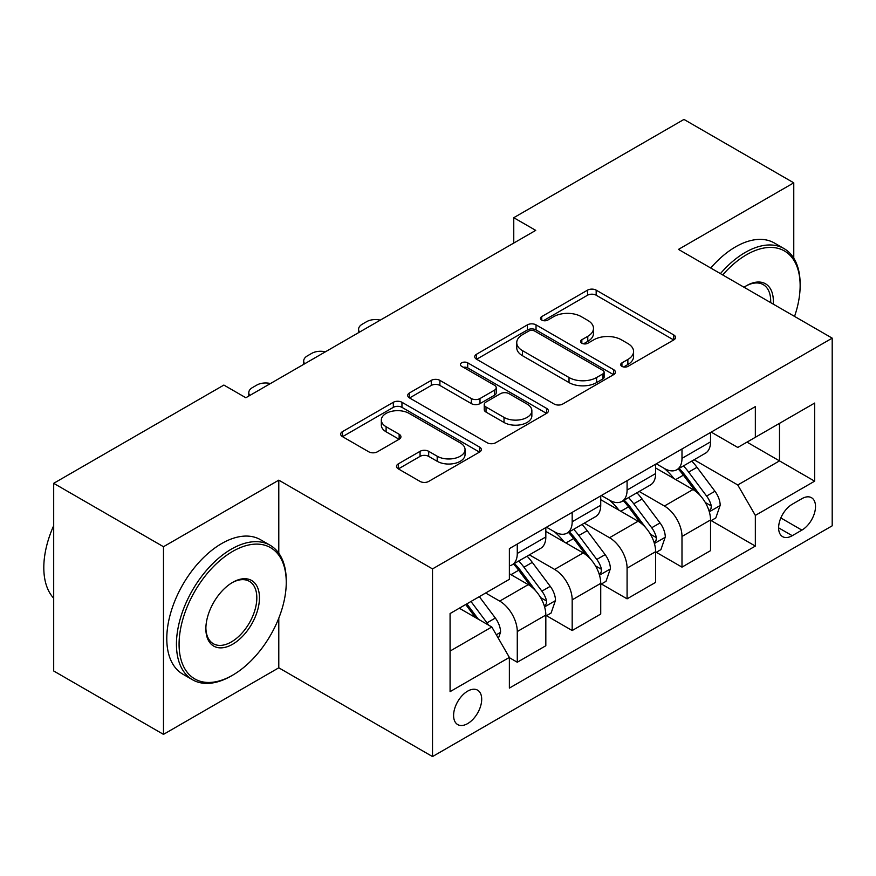 <?xml version="1.0" encoding="UTF-8"?>
<svg xmlns="http://www.w3.org/2000/svg" width="876" height="876" viewBox="0 0 876 876"><rect width="100%" height="100%" fill="white"/><g stroke="black" fill="none" stroke-linecap="round" stroke-linejoin="round"><path stroke-width="1.31" d="M621.938 366.376A4.271 2.464 0 0 0 627.972 366.376L673.775 339.921A6.099 3.515 0 0 0 675.56 337.435A6.099 3.515 0 0 0 673.775 334.95L596.173 290.142A6.099 3.515 0 0 0 587.555 290.142L541.751 316.586A4.271 2.464 0 0 0 540.503 318.338A4.271 2.464 0 0 0 541.751 320.079A4.271 2.464 0 0 0 547.785 320.079L553.709 316.652A19.513 11.268 0 0 1 581.303 316.652L587.774 320.386A19.513 11.268 0 0 1 593.49 328.347A19.513 11.268 0 0 1 587.774 336.318L581.839 339.735A4.271 2.464 0 0 0 580.591 341.487A4.271 2.464 0 0 0 581.839 343.228A4.271 2.464 0 0 0 587.884 343.228L593.808 339.8A19.513 11.268 0 0 1 621.402 339.8L627.862 343.534A19.513 11.268 0 0 1 633.578 351.495A19.513 11.268 0 0 1 627.862 359.467L621.938 362.883A4.271 2.464 0 0 0 620.69 364.635A4.271 2.464 0 0 0 621.938 366.376L621.938 362.883M467.653 723.598A19.874 11.476 120 0 0 480.628 706.078A19.874 11.476 120 0 0 477.584 690.157A19.874 11.476 120 0 0 467.653 691.142A19.874 11.476 120 0 0 454.666 708.651A19.874 11.476 120 0 0 457.71 724.583A19.874 11.476 120 0 0 467.653 723.598M398.295 463.886A6.099 3.515 0 0 0 396.51 466.371A6.099 3.515 0 0 0 398.295 468.857L420.064 481.428A6.099 3.515 0 0 0 428.682 481.428L479.555 452.06A6.099 3.515 0 0 0 481.34 449.574A6.099 3.515 0 0 0 479.555 447.078L401.953 402.281A6.099 3.515 0 0 0 393.335 402.281L342.461 431.649A6.099 3.515 0 0 0 340.676 434.135A6.099 3.515 0 0 0 342.461 436.631L368.763 451.808A6.099 3.515 0 0 0 377.381 451.808L399.149 439.237A6.099 3.515 0 0 0 400.934 436.752A6.099 3.515 0 0 0 399.149 434.266L386.108 426.732A16.305 9.417 0 0 1 381.334 420.075A16.305 9.417 0 0 1 391.408 411.37A16.305 9.417 0 0 1 409.18 413.417L460.261 442.906A16.305 9.417 0 0 1 465.046 449.574A16.305 9.417 0 0 1 454.972 458.268A16.305 9.417 0 0 1 437.201 456.232L428.682 451.315A6.099 3.515 0 0 0 420.064 451.315L398.295 463.886L398.295 468.857M278.787 480.157L163.484 546.723L53.688 483.322L53.688 670.983L163.484 734.373L278.787 667.808L432.514 756.568L432.514 568.907L278.787 480.157L278.787 553.216M793.765 258.179L793.765 182.832L678.473 249.397L832.2 338.147L432.514 568.907M793.765 182.832L683.959 119.432L513.763 217.697L513.763 243.057M53.688 483.322L223.884 385.068L245.838 397.748L535.729 230.377L513.763 217.697M554.147 404.022A6.099 3.515 0 0 0 562.764 404.022L613.638 374.643A6.099 3.515 0 0 0 615.423 372.158A6.099 3.515 0 0 0 613.638 369.672L536.035 324.865A6.099 3.515 0 0 0 527.418 324.865L476.544 354.233A6.099 3.515 0 0 0 474.759 356.729A6.099 3.515 0 0 0 476.544 359.215L554.147 404.022M463.371 367.296A4.271 2.464 0 0 1 467.707 367.898L467.707 362.828L546.602 408.38A6.099 3.515 0 0 1 548.387 410.866A6.099 3.515 0 0 1 546.602 413.352L495.728 442.719A6.099 3.515 0 0 1 487.1 442.719L409.497 397.923L409.497 392.941A6.099 3.515 0 0 0 407.712 395.437A6.099 3.515 0 0 0 409.497 397.923M409.497 392.941L431.277 380.37A6.099 3.515 0 0 1 439.894 380.37L471.365 398.547A6.099 3.515 0 0 0 479.993 398.547L494.436 390.203A6.099 3.515 0 0 0 496.221 387.718A6.099 3.515 0 0 0 494.436 385.232L461.663 366.31A4.271 2.464 0 0 1 460.415 364.569A4.271 2.464 0 0 1 463.054 362.292A4.271 2.464 0 0 1 467.707 362.828M801.89 498.674L792.232 504.248A19.261 11.114 120 0 0 779.651 521.22A19.261 11.114 120 0 0 782.607 536.649A19.261 11.114 120 0 0 792.232 535.696L801.89 530.111A19.261 11.114 120 0 0 814.472 513.15A19.261 11.114 120 0 0 811.526 497.721A19.261 11.114 120 0 0 801.89 498.674M432.514 756.568L832.2 525.808L832.2 338.147M711.192 432.109L737.767 447.45L755.342 437.299L755.342 406.617L509.372 548.628L509.372 579.31L450.078 613.539L450.078 691.646L509.372 657.416L509.372 688.098L755.342 546.087L755.342 515.406L737.767 484.975L694.099 459.758M755.342 437.299L814.636 403.07L814.636 481.176L755.342 515.406M163.484 546.723L163.484 734.373M746.987 442.117L779.498 460.885L779.498 423.36L814.636 403.07M737.767 484.975L779.498 460.885L814.636 481.176M450.078 651.076L491.808 626.986L459.298 608.218M509.372 657.668L517.278 662.234L517.278 631.541A24.846 14.345 -120 0 0 499.714 601.111L485.654 592.997M517.278 662.234L545.825 645.743L545.825 615.062A24.846 14.345 -120 0 0 528.261 584.631L509.372 573.725M546.493 615.697L572.181 630.534L572.181 599.852A24.846 14.345 -120 0 0 554.617 569.422L529.389 554.858M572.181 630.534L600.728 614.054L600.728 583.361A24.846 14.345 -120 0 0 583.164 552.931L545.825 531.382M601.385 583.996L627.085 598.834L627.085 568.152A24.846 14.345 -120 0 0 609.521 537.722L584.292 523.158M627.085 598.834L655.631 582.354L655.631 551.672A24.846 14.345 -120 0 0 638.067 521.242L600.728 499.681M656.288 552.307L681.988 567.133L681.988 536.451A24.846 14.345 -120 0 0 664.413 506.021L639.195 491.458M681.988 567.133L710.535 550.654L710.535 519.972A24.846 14.345 -120 0 0 692.971 489.542L655.631 467.981M656.288 463.798L664.413 468.496A24.846 14.345 -120 0 0 676.841 469.722A24.846 14.345 -120 0 0 681.988 458.345L681.988 448.961M601.385 495.498L609.521 500.196A24.846 14.345 -120 0 0 621.938 501.422A24.846 14.345 -120 0 0 627.085 490.045L627.085 480.661M546.482 527.199L554.617 531.885A24.846 14.345 -120 0 0 567.035 533.123A24.846 14.345 -120 0 0 572.181 521.746L572.181 512.361M711.192 520.607L755.342 546.087M676.841 469.722L705.388 453.242A24.846 14.345 -120 0 0 710.535 441.865L710.535 432.481M621.938 501.422L650.485 484.943A24.846 14.345 -120 0 0 655.631 473.566L655.631 464.181M567.035 533.123L595.581 516.632A24.846 14.345 -120 0 0 600.728 505.266L600.728 495.882M509.372 565.819A24.846 14.345 -120 0 0 512.131 564.812L540.678 548.332A24.846 14.345 -120 0 0 545.825 536.955L545.825 527.582M512.131 564.812A24.846 14.345 -120 0 0 517.278 553.446L517.278 544.062M491.808 626.986L509.372 657.416M278.787 667.808L278.787 618.171M623.646 366.978L627.862 364.536A19.513 11.268 0 0 0 633.578 356.576L633.578 351.495M593.49 328.347L593.49 333.428A19.513 11.268 0 0 1 587.774 341.388L583.547 343.83M673.699 339.976L596.173 295.212A6.099 3.515 0 0 0 587.555 295.212L543.448 320.682M613.561 374.698L536.035 329.934A6.099 3.515 0 0 0 527.418 329.934L476.621 359.259M602.863 373.899A4.271 2.464 0 0 0 604.112 372.158A4.271 2.464 0 0 0 602.863 370.417L534.743 331.084A4.271 2.464 0 0 0 528.71 331.084L522.457 334.698A19.513 11.268 0 0 0 516.741 342.658A19.513 11.268 0 0 0 522.457 350.63L569.017 377.512A19.513 11.268 0 0 0 596.611 377.512L602.863 373.899L602.863 378.969A4.271 2.464 0 0 0 604.112 377.227L604.112 372.158M516.741 342.658L516.741 347.739A19.513 11.268 0 0 0 522.457 355.7L522.457 350.63M602.863 378.969L596.611 382.582A19.513 11.268 0 0 1 569.017 382.582L522.457 355.7M409.585 397.967L431.277 385.44L431.277 380.37M496.221 387.718L496.221 392.787A6.099 3.515 0 0 1 494.436 395.273L479.993 403.617A6.099 3.515 0 0 1 471.365 403.617L439.894 385.44A6.099 3.515 0 0 0 431.277 385.44M467.707 367.898L546.514 413.395M504.029 417.403A16.305 9.417 0 0 0 521.8 419.44A16.305 9.417 0 0 0 531.863 410.735A16.305 9.417 0 0 0 527.089 404.077L509.087 393.685A6.099 3.515 0 0 0 500.47 393.685L486.027 402.029A6.099 3.515 0 0 0 484.242 404.515A6.099 3.515 0 0 0 486.027 407.011L504.029 417.403L504.029 422.473A16.305 9.417 0 0 0 521.8 424.51A16.305 9.417 0 0 0 531.863 415.815L531.863 410.735M484.242 404.515L484.242 409.585A6.099 3.515 0 0 0 486.027 412.081L486.027 407.011M504.029 422.473L486.027 412.081M465.046 449.574L465.046 454.644A16.305 9.417 0 0 1 454.972 463.338A16.305 9.417 0 0 1 437.201 461.302L428.682 456.385A6.099 3.515 0 0 0 420.064 456.385L398.372 468.912M381.334 420.075L381.334 425.145A16.305 9.417 0 0 0 386.108 431.802L386.108 426.732M399.073 439.281L386.108 431.802M479.479 452.104L401.953 407.351A6.099 3.515 0 0 0 393.335 407.351L342.538 436.675M710.535 520.99L715.802 517.946L720.192 505.266A16.458 9.505 -120 0 0 714.947 491.25L697 467.291A47.523 27.43 -120 0 0 691.81 461.083M673.962 478.57A47.523 27.43 -120 0 0 664.238 468.386M709.034 510.905L710.951 508.836L711.312 505.967A16.458 9.505 -120 0 0 706.603 496.068L688.656 472.109A47.523 27.43 -120 0 0 683.466 465.901M679.042 468.452A39.442 22.776 60 0 1 685.525 475.81L700.712 496.09M678.199 468.945A47.523 27.43 60 0 1 683.379 475.153L695.314 491.075M380.261 320.134A12.428 7.172 -0 0 0 366.628 321.667L362.237 324.208A12.428 7.172 -0 0 0 358.591 329.277A12.428 7.172 -0 0 0 359.576 332.081M655.631 552.679L660.909 549.635L665.289 536.955A16.458 9.505 -120 0 0 660.044 522.939L642.097 498.991A47.523 27.43 -120 0 0 636.907 492.772M619.058 510.27A47.523 27.43 -120 0 0 609.335 500.087M654.131 542.605L656.047 540.536L656.409 537.667A16.458 9.505 -120 0 0 651.7 527.757L633.753 503.81A47.523 27.43 -120 0 0 628.563 497.59M624.139 500.152A39.442 22.776 60 0 1 630.621 507.511L645.809 527.779M623.296 500.634A47.523 27.43 60 0 1 628.475 506.843L640.411 522.775M325.357 351.834A12.428 7.172 -0 0 0 311.725 353.367L307.334 355.908A12.428 7.172 -0 0 0 303.698 360.978A12.428 7.172 -0 0 0 304.673 363.77M600.728 584.38L606.006 581.335L610.397 568.655A16.458 9.505 -120 0 0 605.141 554.639L587.194 530.681A47.523 27.43 -120 0 0 582.003 524.472M564.155 541.97A47.523 27.43 -120 0 0 554.431 531.787M599.228 574.295L601.144 572.236L601.505 569.356A16.458 9.505 -120 0 0 596.797 559.457L578.85 535.499A47.523 27.43 -120 0 0 573.66 529.29M569.236 531.841A39.442 22.776 60 0 1 575.718 539.211L590.906 559.479M568.393 532.334A47.523 27.43 60 0 1 573.572 538.543L585.507 554.475M270.454 383.535A12.428 7.172 -0 0 0 256.821 385.068L252.43 387.597A12.428 7.172 -0 0 0 248.795 392.678A12.428 7.172 -0 0 0 249.78 395.47M545.825 616.08L551.103 613.036L555.494 600.356A16.458 9.505 -120 0 0 550.237 586.34L532.29 562.381A47.523 27.43 -120 0 0 527.1 556.172M544.325 605.995L546.241 603.925L546.602 601.056A16.458 9.505 -120 0 0 541.894 591.158L523.947 567.199A47.523 27.43 -120 0 0 518.756 560.99M514.343 563.542A39.442 22.776 60 0 1 520.815 570.9L536.002 591.18M513.489 564.034A47.523 27.43 60 0 1 518.68 570.243L530.604 586.164M498.389 638.396L500.59 632.056A16.458 9.505 -120 0 0 495.334 618.04L479.325 596.655M488.49 625.07A16.458 9.505 -120 0 0 486.99 622.858L470.97 601.473M466.853 603.86L478.362 619.222M465.704 604.517L475.46 617.547M794.543 316.411A75.785 43.756 120 0 0 800.138 285.664A75.785 43.756 120 0 0 746.549 254.719A75.785 43.756 120 0 0 722.722 274.944M720.422 273.619A77.646 44.829 -60 0 1 745.235 252.441A77.646 44.829 -60 0 1 784.053 248.598A77.646 44.829 -60 0 1 800.138 284.142L800.138 285.664M744.031 287.251A37.887 21.878 -60 0 1 746.549 285.664L746.549 285.664A37.887 21.878 -60 0 1 773.223 304.103M710.754 268.034A77.646 44.829 -60 0 1 735.566 246.857A77.646 44.829 -60 0 1 774.395 243.013L784.053 248.598M770.672 302.636A36.026 20.805 120 0 0 763.248 284.634A36.026 20.805 120 0 0 745.881 286.058M231.352 675.922L232.666 675.166A75.785 43.756 120 0 0 286.255 582.354A75.785 43.756 120 0 0 232.666 551.409A75.785 43.756 120 0 0 179.076 644.221A75.785 43.756 120 0 0 232.666 675.166L231.352 675.922A77.646 44.829 -60 0 1 192.523 679.765A77.646 44.829 -60 0 1 180.62 617.547A77.646 44.829 -60 0 1 231.352 549.132A77.646 44.829 -60 0 1 270.169 545.288A77.646 44.829 -60 0 1 286.255 580.832L286.255 582.354M232.666 644.221A37.887 21.878 -60 0 1 205.871 628.76A37.887 21.878 -60 0 1 232.666 582.354L232.666 582.354A37.887 21.878 -60 0 1 259.46 597.815A37.887 21.878 -60 0 1 232.666 644.221M205.882 627.982A36.026 20.805 120 0 0 213.339 643.729A36.026 20.805 120 0 0 231.352 641.944A36.026 20.805 120 0 0 254.883 610.2A36.026 20.805 120 0 0 249.364 581.325A36.026 20.805 120 0 0 231.998 582.748M192.523 679.765L182.865 674.192A77.646 44.829 -60 0 1 170.962 611.974A77.646 44.829 -60 0 1 221.683 543.547A77.646 44.829 -60 0 1 260.5 539.704L270.169 545.288M53.688 598.22A77.646 44.829 -60 0 1 53.688 525.655M499.714 601.111L528.261 584.631M554.617 569.422L583.164 552.931M609.521 537.722L638.067 521.242M664.413 506.021L692.971 489.542M681.988 458.345L710.535 441.865M681.988 536.451L710.535 519.972M627.085 568.152L655.631 551.672M627.085 490.045L655.631 473.566M572.181 599.852L600.728 583.361M572.181 521.746L600.728 505.266M517.278 631.541L545.825 615.062M517.278 553.446L545.825 536.955M780.834 517.957L801.89 530.111M778.611 527.834L792.232 535.696M627.862 364.536L627.862 359.467M581.839 343.228L581.839 339.735M587.774 341.388L587.774 336.318M541.751 320.079L541.751 316.586M587.555 295.212L587.555 290.142M596.173 295.212L596.173 290.142M673.775 339.921L673.775 334.95M476.544 359.215L476.544 354.233M527.418 329.934L527.418 324.865M536.035 329.934L536.035 324.865M613.638 374.643L613.638 369.672M569.017 382.582L569.017 377.512M596.611 382.582L596.611 377.512M439.894 385.44L439.894 380.37M471.365 403.617L471.365 398.547M479.993 403.617L479.993 398.547M494.436 395.273L494.436 390.203M546.602 413.352L546.602 408.38M420.064 456.385L420.064 451.315M428.682 456.385L428.682 451.315M437.201 461.302L437.201 456.232M399.149 439.237L399.149 434.266M342.461 436.631L342.461 431.649M393.335 407.351L393.335 402.281M401.953 407.351L401.953 402.281M479.555 452.06L479.555 447.078M709.308 511.803L720.094 505.583M688.656 472.109L697 467.291M675.714 479.577L683.379 475.153M706.603 496.068L714.947 491.25M705.3 502.495L711.312 505.967M654.405 543.503L665.191 537.273M633.753 503.81L642.097 498.991M620.81 511.277L628.475 506.843M651.7 527.757L660.044 522.939M650.397 534.185L656.409 537.667M599.502 575.203L610.287 568.973M578.85 535.499L587.194 530.681M565.907 542.978L573.572 538.543M596.797 559.457L605.141 554.639M595.494 565.885L601.505 569.356M544.598 606.904L555.384 600.673M523.947 567.199L532.29 562.381M511.004 574.667L518.68 570.243M541.894 591.158L550.237 586.34M540.591 597.585L546.602 601.056M496.309 634.782L500.481 632.373M486.99 622.858L495.334 618.04M358.591 329.277L358.591 332.639M303.698 360.978L303.698 364.339M248.795 392.678L248.795 396.04"/></g></svg>
